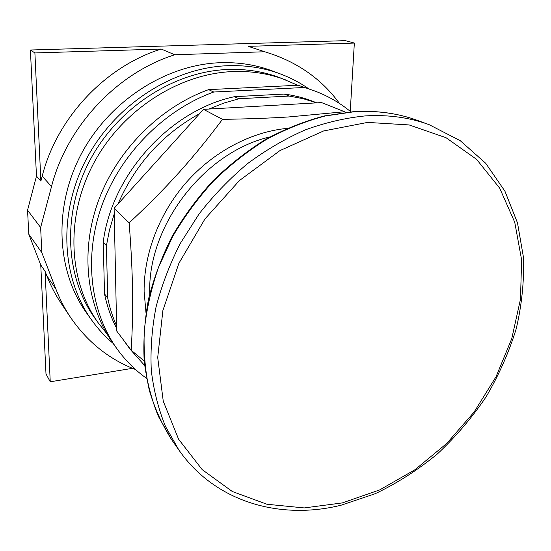<?xml version="1.0" encoding="UTF-8"?>
<svg xmlns="http://www.w3.org/2000/svg" width="551" height="551" viewBox="0 0 551 551"><rect width="100%" height="100%" fill="white"/><g stroke="black" fill="none" stroke-linecap="round" stroke-linejoin="round"><path stroke-width="0.83" d="M161.229 49.039C105.441 66.361 56.953 117.756 42.186 176.155L40.877 181.121L34.899 52.944L161.229 49.039L174.75 54.769C117.211 72.822 66.94 126.165 51.518 186.555L42.186 176.155M40.877 181.121L36.476 176.113L30.408 50.01L34.899 52.944M248.225 46.346L272.476 54.287L248.225 46.346L354.348 43.068L350.243 111.33M36.476 176.113L27.55 210.213L28.797 234.216L40.753 264.962L45.086 271.319L46.773 275.665C50.561 285.377 55.238 294.434 60.817 302.843L61.306 303.573M40.753 264.962L45.995 373.909L50.244 381.788L45.086 271.319M354.348 43.068L345.415 40.657L30.408 50.01M132.522 368.323L50.244 381.788M28.797 234.216L41.828 252.64L40.636 227.515L51.518 186.555M27.55 210.213L40.636 227.515M264.239 51.773L174.75 54.769M272.476 54.287C300.46 64.212 322.81 80.611 339.512 103.485M135.539 369.528C108.933 359.259 87.189 341.772 70.314 317.066C64.598 308.45 59.804 299.152 55.933 289.172L41.828 252.64M86.796 313.285L86.342 312.644C56.753 271.202 53.054 207.748 81.093 154.349C109.112 100.971 165.947 64.543 220.214 62.711C238.673 62.105 256.029 64.846 272.304 70.921L280.507 73.979C290.535 77.746 299.834 82.609 308.402 88.559M113.058 343.363C104.945 336.523 97.734 328.651 91.418 319.766C61.471 277.835 57.8 213.395 86.376 159.067C114.918 104.759 172.718 67.635 227.742 65.707C246.455 65.066 264.039 67.828 280.507 73.979M95.578 319.194L95.13 318.574C65.5 277.697 61.609 214.608 89.407 161.305C117.17 108.024 173.73 71.465 227.673 69.488C246.366 68.82 263.908 71.616 280.307 77.877L297.781 85.26M106.68 333.486L98.615 323.396C68.751 282.202 64.88 218.465 93.029 164.542C121.151 110.641 178.338 73.614 232.791 71.568C251.655 70.872 269.349 73.682 285.873 79.991M144.19 360.946L131.179 350.278C133.562 310.509 133.115 273.854 129.141 222.866C166.126 188.511 193.16 158.488 222.494 119.333C247.337 118.982 269.37 118.189 288.586 116.957L344.602 111.743L345.215 112.37M344.602 111.743L321.543 102.582L203.498 109.353L114.112 208.312L116.722 331.034L131.179 350.278M203.498 109.353L222.494 119.333M114.112 208.312L129.141 222.866M144.637 365.499L130.539 349.72L126.944 344.644M289.137 96.053L238.941 98.746L234.457 96.68L284.268 94.056L289.137 96.053L303.215 98.712L316.646 102.865M208.912 109.043L223.816 103.092L238.941 98.746M118.031 203.973C135.339 164.246 162.531 134.141 199.627 113.644M106.419 245.705L107.686 297.919L104.532 293.931L103.216 242.158L106.419 245.705L109.532 229.739L114.229 213.891M116.612 325.91C112.686 317.1 109.711 307.775 107.686 297.919M127.701 345.945L123.686 340.311M116.667 328.437C111.137 317.796 107.094 306.294 104.532 293.931M284.268 94.056C294.881 95.481 304.965 98.119 314.504 101.963L316.735 102.858M103.216 242.158C111.722 174.495 170.121 110.283 234.457 96.68M304.09 87.492L213.719 92.024L208.643 89.627L298.181 85.24L315.454 91.239C328.575 96.301 340.373 103.168 350.849 111.832M146.532 378.31C135.298 370.334 125.504 360.574 117.143 349.017C90.447 311.928 83.346 256.931 101.976 205.282C120.71 153.722 164.35 109.835 213.719 92.024M298.181 85.24L315.454 91.239M113.857 344.471L113.389 343.824C86.9 307.017 79.812 252.565 98.181 201.508C116.66 150.526 159.783 107.19 208.643 89.627M55.933 289.172L46.773 275.665M367.593 122.412L409.152 124.939L446.048 137.716L476.594 159.356L499.688 188.16L514.744 222.273L521.618 259.858L520.488 299.172L511.776 338.596L496.086 376.657L474.142 412.01L446.778 443.417L414.958 469.734L379.742 489.887L342.378 502.905L304.262 507.926L266.987 504.268L232.336 491.52L202.217 469.666L178.586 439.188L163.254 401.204L157.71 357.516L162.876 310.571L178.875 263.33L204.944 218.967L239.423 180.549L279.922 150.616L323.616 130.952L367.593 122.412M429.139 124.671L460.25 140.691L485.734 163.31L504.93 191.19L517.513 222.962L523.45 257.289C524.249 281.024 521.838 304.848 516.225 328.768C508.917 352.42 498.875 375.107 486.113 396.837C471.966 417.748 455.711 436.798 437.356 453.983C418.002 469.879 397.319 483.11 375.307 493.675L341.317 505.143C280.59 520.351 215.31 502.429 178.861 449.995L165.514 426.488C158.461 409.186 153.722 390.542 151.298 370.554C150.299 349.995 151.862 328.892 155.995 307.251C161.608 285.57 169.694 264.328 180.239 243.521L199.111 213.884C213.65 195.281 229.815 178.517 247.606 163.585C266.085 149.913 285.308 138.673 305.288 129.878C325.421 122.57 345.394 117.914 365.196 115.91C388.248 114.553 409.558 117.473 429.139 124.671L417.596 120.455C398.221 113.334 377.173 110.42 354.438 111.715L325.062 116.013C305.192 121.303 285.611 129.134 266.333 139.513C247.475 151.27 229.815 165.169 213.347 181.217C197.809 198.312 184.227 216.798 172.608 236.682L158.426 267.552C151.174 288.717 146.456 309.841 144.252 330.91C143.508 351.676 145.195 371.505 149.328 390.39C154.762 408.518 162.256 425.035 171.802 439.953L172.353 440.738M149.748 293.841L149.741 293.304C147.454 225.772 204.249 151.938 270.08 136.882M287.25 128.362C251.18 131.847 213.574 151.559 186.321 182.388C159.198 213.333 143.756 253.983 144.114 291.52L145.981 312.624M70.314 317.066L60.817 302.843M91.418 319.766L86.342 312.644M98.615 323.396L95.13 318.574M178.861 449.995L171.802 439.953L158.454 416.494C151.408 399.282 146.649 380.796 144.197 361.036C143.143 340.738 144.617 319.966 148.612 298.711C154.053 277.435 161.918 256.621 172.194 236.269C183.765 216.453 197.286 198.036 212.762 181.01C229.168 165.018 246.772 151.153 265.589 139.424C284.846 129.058 304.428 121.227 324.339 115.937L353.825 111.619C376.719 110.31 397.98 113.258 417.596 120.455M130.539 349.72L127.26 345.353M117.143 349.017L113.389 343.824"/></g></svg>
